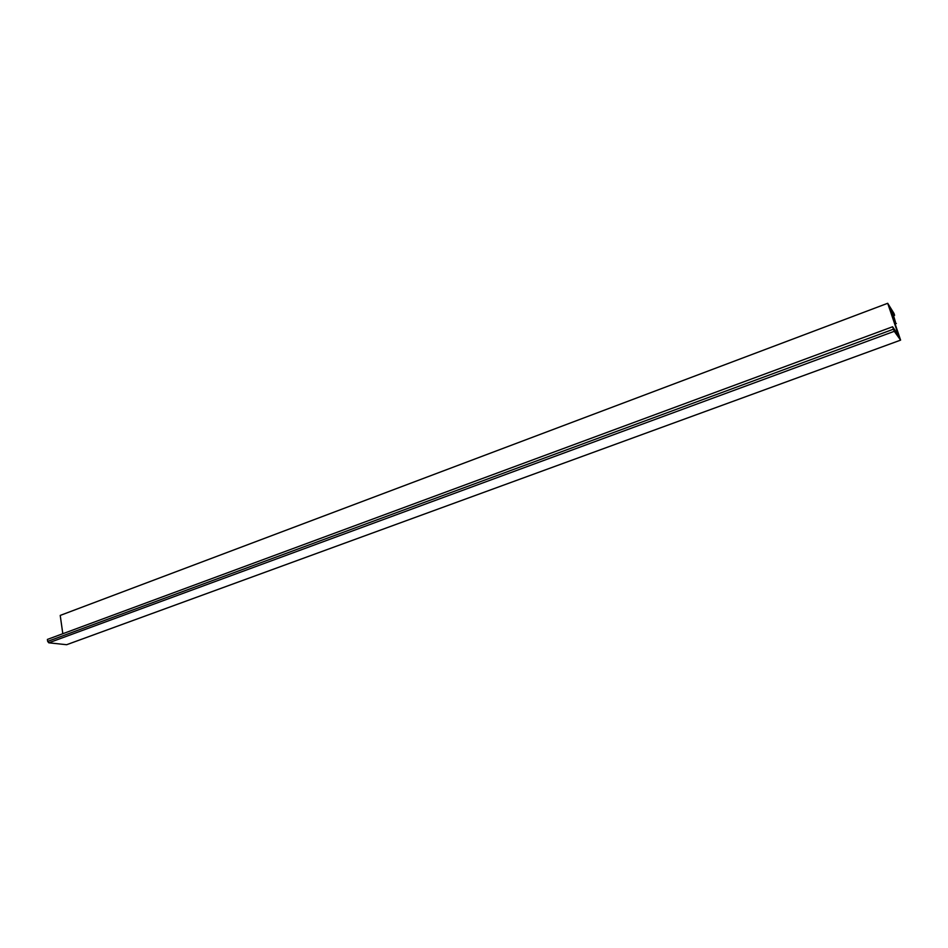 <?xml version="1.0" encoding="UTF-8"?>
<svg xmlns="http://www.w3.org/2000/svg" width="948" height="948" viewBox="0 0 948 948"><rect width="100%" height="100%" fill="white"/><g stroke="black" fill="none" stroke-linecap="round" stroke-linejoin="round"><path stroke-width="1.42" d="M890.895 311.465L891.736 311.145L889.876 308.444L900.6 340.131L66.656 644.711L48.81 642.815L47.673 641.405L47.4 639.426L892.578 326.776L898.431 334.988L887.695 303.289L60.222 615.418L62.817 633.726M900.6 340.131L894.284 331.314L48.81 642.815M891.736 311.145L895.528 322.32L892.566 312.342L894.604 315.305L893.952 313.361L887.695 303.289M894.284 331.314L892.578 326.776M894.675 322.64L895.528 322.32M893.691 315.648L894.604 315.305M896.346 323.493L895.125 323.943M893.395 329.217L47.673 641.405"/></g></svg>
